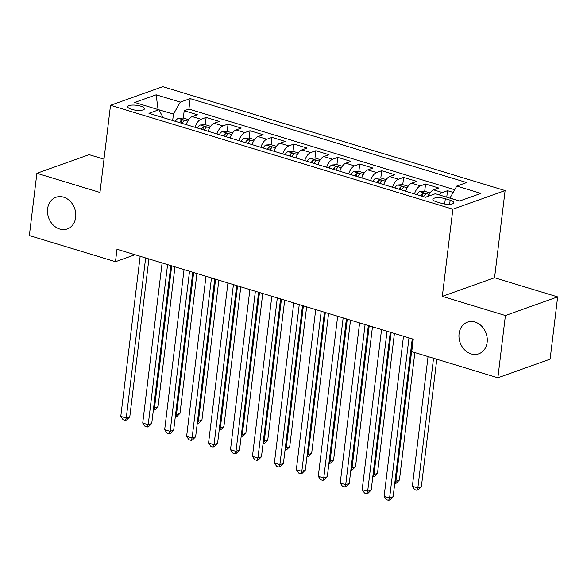 <?xml version="1.0" encoding="UTF-8"?>
<svg xmlns="http://www.w3.org/2000/svg" width="587" height="587" viewBox="0 0 587 587"><rect width="100%" height="100%" fill="white"/><g stroke="black" fill="none" stroke-linecap="round" stroke-linejoin="round"><path stroke-width="0.88" d="M75.694 217.359A16.81 13.802 70.4 0 1 67.292 228.93A16.81 13.802 70.4 0 1 53.079 224.894A16.81 13.802 70.4 0 1 47.598 208.833A16.81 13.802 70.4 0 1 56 197.261A16.81 13.802 70.4 0 1 70.213 201.29A16.81 13.802 70.4 0 1 75.694 217.359M487.151 342.258A16.81 13.802 70.4 0 1 478.757 353.829A16.81 13.802 70.4 0 1 464.544 349.801A16.81 13.802 70.4 0 1 459.063 333.732A16.81 13.802 70.4 0 1 467.457 322.16A16.81 13.802 70.4 0 1 481.678 326.196A16.81 13.802 70.4 0 1 487.151 342.258M131.613 109.351A8.409 2.495 6.9 0 0 140 110.393A8.409 2.495 6.9 0 0 144.475 108.749A8.409 2.495 6.9 0 0 140.645 106.13A8.409 2.495 6.9 0 0 132.258 105.088A8.409 2.495 6.9 0 0 127.783 106.731A8.409 2.495 6.9 0 0 131.613 109.351M104.002 159.18L89.129 154.667L36.886 173.297L29.35 235.563L115.485 261.714L135.039 254.736M505.106 190.57L162.768 86.649L110.525 105.286L452.863 209.199L505.106 190.57L494.562 277.739L442.312 296.369L505.407 315.527L557.65 296.89L494.562 277.739M557.65 296.89L550.114 359.156L497.871 377.786L505.407 315.527M453.171 192.404L447.521 190.687L446.736 197.181M428.231 196.256A10.507 5.122 -73.1 0 1 433.588 189.865L438.746 188.023L425.575 184.025L424.694 191.303M405.676 191.245A10.507 5.122 106.9 0 1 411.641 183.203L416.799 181.361L403.629 177.369L402.748 184.641M383.729 184.582A10.507 5.122 106.9 0 1 389.702 176.54L394.853 174.699L381.689 170.707L380.809 177.978M361.783 177.92A10.507 5.122 106.9 0 1 367.755 169.878L372.906 168.043L359.743 164.044L358.862 171.316M339.836 171.257A10.507 5.122 106.9 0 1 345.809 163.215L350.967 161.381L337.796 157.382L336.916 164.654L331.868 164.991A6.963 3.397 106.9 0 0 328.984 167.963M317.89 164.595A10.507 5.122 106.9 0 1 323.863 156.553L329.021 154.719L315.85 150.72L314.97 157.991M295.951 157.932A10.507 5.122 106.9 0 1 301.923 149.89L307.074 148.056L293.911 144.057L293.03 151.336M274.004 151.27A10.507 5.122 106.9 0 1 279.977 143.235L285.128 141.394L271.964 137.395L271.084 144.673M252.058 144.607A10.507 5.122 106.9 0 1 258.031 136.573L263.181 134.731L250.018 130.732L249.137 138.011M230.111 137.952A10.507 5.122 106.9 0 1 236.084 129.91L241.242 128.069L228.072 124.077L227.191 131.349M208.172 131.29A10.507 5.122 106.9 0 1 214.145 123.248L219.296 121.406L206.132 117.415L205.252 124.686M497.871 377.786L411.736 351.642L413.241 339.191L116.989 249.255L115.485 261.714M450.148 200.174L445.32 198.707A8.145 2.414 6.9 0 0 437.198 197.702A8.145 2.414 6.9 0 0 432.854 199.294A8.145 2.414 6.9 0 0 436.567 201.833L441.395 203.293A8.145 2.414 6.9 0 0 449.517 204.305A8.145 2.414 6.9 0 0 453.854 202.713A8.145 2.414 6.9 0 0 450.148 200.174L449.649 204.298M163.23 117.642L158.835 109.784L148.951 113.313L425.45 197.247L435.334 193.717L459.474 201.048L480.936 193.394L456.796 186.064L466.687 182.535L190.181 98.601L180.297 102.131L173.444 114.105L157.91 109.505M158.835 109.784L134.694 102.454L156.157 94.8L180.297 102.131M439.333 194.935A10.507 5.122 -73.1 0 1 442.363 192.529L447.521 190.687M454.698 189.74L188.911 109.065L184.186 110.752L183.305 118.024M186.226 124.627A10.507 5.122 106.9 0 1 192.198 116.586L197.349 114.751L184.186 110.752M195.001 127.291A10.507 5.122 -73.1 0 1 200.974 119.249L206.132 117.415M216.948 133.953A10.507 5.122 -73.1 0 1 222.921 125.912L228.072 124.077M238.894 140.616A10.507 5.122 -73.1 0 1 244.867 132.574L250.018 130.732M260.841 147.278A10.507 5.122 -73.1 0 1 266.806 139.236L271.964 137.395M282.78 153.933A10.507 5.122 -73.1 0 1 288.753 145.899L293.911 144.057M304.726 160.596A10.507 5.122 -73.1 0 1 310.699 152.561L315.85 150.72M326.673 167.258A10.507 5.122 -73.1 0 1 332.646 159.216L337.796 157.382M348.619 173.921A10.507 5.122 -73.1 0 1 354.585 165.879L359.743 164.044M370.558 180.583A10.507 5.122 -73.1 0 1 376.531 172.541L381.689 170.707M392.505 187.246A10.507 5.122 -73.1 0 1 398.478 179.204L403.629 177.369M414.451 193.908A10.507 5.122 -73.1 0 1 420.424 185.866L425.575 184.025M459.65 200.989L449.943 198.039L456.796 186.064M36.886 173.297L99.973 192.455L110.525 105.286M442.312 296.369L452.863 209.199M158.064 109.549L156.157 94.8M172.666 120.511L173.444 114.105M188.911 109.065L190.181 98.601M408.978 337.892L389.599 497.996L384.118 496.331L403.489 336.226M412.235 338.882L393.136 496.734L389.599 497.996L388.623 500.351L386.429 499.691L384.118 496.331M393.136 496.734L390.032 499.853L388.623 500.351M428.048 356.595L412.36 486.256L417.841 487.922L421.371 486.66L436.794 359.251M421.371 486.66L418.274 489.778L416.865 490.277L417.841 487.922L433.536 358.261M416.865 490.277L414.671 489.617L412.36 486.256M387.031 331.229L367.66 491.334L362.172 489.668L381.543 329.564M390.289 332.22L371.189 490.072L367.66 491.334L366.677 493.689L364.483 493.029L362.172 489.668M371.189 490.072L368.093 493.19L366.677 493.689M365.085 324.574L345.714 484.671L340.225 483.006L359.604 322.909M368.343 325.558L349.243 483.409L345.714 484.671L344.738 487.034L342.537 486.366L340.225 483.006M349.243 483.409L346.147 486.528L344.738 487.034M343.146 317.912L323.767 478.009L318.279 476.343L337.657 316.246M346.403 318.895L327.297 476.747L323.767 478.009L322.791 480.371L320.597 479.704L318.279 476.343M327.297 476.747L324.2 479.865L322.791 480.371M321.199 311.249L301.821 471.346L296.34 469.681L315.711 309.584M324.457 312.24L305.35 470.092L301.821 471.346L300.845 473.709L298.651 473.041L296.34 469.681M305.35 470.092L302.254 473.203L300.845 473.709M430.051 192.925L424.665 191.296L419.646 191.633A6.963 3.397 106.9 0 0 416.77 194.613M395.036 480.995L395.895 481.259L399.431 479.997L414.848 352.589M423.572 196.674A6.963 3.397 -73.1 0 1 425.355 194.385C425.612 193.321 424.739 193.057 422.721 193.585A6.963 3.397 106.9 0 0 420.938 195.875M425.355 194.385L425.626 193.981M399.431 479.997L396.335 483.116L394.919 483.622L395.895 481.259L413.094 339.147M408.112 186.27L402.719 184.634L397.7 184.971A6.963 3.397 106.9 0 0 394.824 187.95M373.09 474.333L373.956 474.597L377.485 473.335L394.413 333.475M401.625 190.012A6.963 3.397 -73.1 0 1 403.408 187.723C403.665 186.659 402.792 186.395 400.774 186.923A6.963 3.397 106.9 0 0 398.991 189.212M403.408 187.723L403.68 187.319M377.485 473.335L374.389 476.453L372.972 476.96L373.956 474.597L391.155 332.484M386.165 179.607L380.772 177.971L375.753 178.309A6.963 3.397 106.9 0 0 372.877 181.288M351.151 467.67L352.009 467.934L355.539 466.68L372.466 326.812M379.679 183.349A6.963 3.397 -73.1 0 1 381.462 181.06C381.726 179.996 380.846 179.732 378.828 180.26A6.963 3.397 106.9 0 0 377.045 182.55M381.462 181.06L381.733 180.657M355.539 466.68L352.442 469.791L351.033 470.297L352.009 467.934L369.208 325.822M364.219 172.945L358.833 171.309L353.814 171.653A6.963 3.397 106.9 0 0 350.931 174.625M329.204 461.015L330.063 461.272L333.592 460.017L350.52 320.15M357.732 176.687A6.963 3.397 -73.1 0 1 359.515 174.398C359.78 173.341 358.899 173.07 356.881 173.598A6.963 3.397 106.9 0 0 355.098 175.887M359.515 174.398L359.787 173.994M333.592 460.017L330.496 463.128L329.087 463.635L330.063 461.272L347.262 319.159M299.253 304.587L279.882 464.684L274.393 463.018L293.764 302.921M302.51 305.578L283.411 463.429L279.882 464.684L278.898 467.047L276.704 466.379L274.393 463.018M283.411 463.429L280.315 466.54L278.898 467.047M342.272 166.282L336.887 164.646M307.258 454.353L308.116 454.609L311.653 453.355L328.573 313.487M335.793 170.025A6.963 3.397 -73.1 0 1 337.576 167.735C337.833 166.679 336.953 166.407 334.942 166.935A6.963 3.397 106.9 0 0 333.159 169.232M337.576 167.735L337.848 167.339M311.653 453.355L308.557 456.466L307.14 456.972L308.116 454.609L325.315 312.497M277.306 297.925L257.935 458.021L252.447 456.356L271.825 296.259M280.564 298.915L261.464 456.767L257.935 458.021L256.952 460.384L254.758 459.716L252.447 456.356M261.464 456.767L258.368 459.878L256.952 460.384M320.333 159.62L314.94 157.984L309.921 158.329A6.963 3.397 106.9 0 0 307.045 161.3M285.311 447.69L286.177 447.947L289.707 446.692L306.634 306.825M313.847 163.369A6.963 3.397 -73.1 0 1 315.63 161.08C315.887 160.016 315.014 159.745 312.996 160.28A6.963 3.397 106.9 0 0 311.213 162.57M315.63 161.08L315.901 160.677M289.707 446.692L286.61 449.811L285.194 450.31L286.177 447.947L303.369 305.834M255.367 291.262L235.989 451.366L230.5 449.701L249.879 289.596M258.625 292.253L239.518 450.104L235.989 451.366L235.013 453.722L232.819 453.054L230.5 449.701M239.518 450.104L236.422 453.223L235.013 453.722M298.387 152.958L292.994 151.321L287.975 151.666A6.963 3.397 106.9 0 0 285.099 154.638M263.365 441.028L264.231 441.292L267.76 440.03L284.688 300.162M291.9 156.707A6.963 3.397 -73.1 0 1 293.683 154.418C293.948 153.354 293.067 153.09 291.049 153.618A6.963 3.397 106.9 0 0 289.266 155.907M293.683 154.418L293.955 154.014M267.76 440.03L264.664 443.148L263.255 443.647L264.231 441.292L281.43 299.172M233.421 284.6L214.042 444.704L208.561 443.038L227.932 282.934M236.678 285.59L217.572 443.442L214.042 444.704L213.066 447.059L210.872 446.399L208.561 443.038M217.572 443.442L214.475 446.56L213.066 447.059M276.44 146.295L271.055 144.659L266.036 145.004A6.963 3.397 106.9 0 0 263.152 147.975M241.426 434.365L242.284 434.629L245.814 433.367L262.741 293.5M269.954 150.045A6.963 3.397 -73.1 0 1 271.737 147.755C272.001 146.691 271.121 146.427 269.103 146.955A6.963 3.397 106.9 0 0 267.32 149.245M271.737 147.755L272.008 147.352M245.814 433.367L242.717 436.486L241.308 436.985L242.284 434.629L259.483 292.517M211.474 277.937L192.103 438.041L186.615 436.376L205.986 276.272M214.732 278.928L195.632 436.779L192.103 438.041L191.12 440.397L188.926 439.736L186.615 436.376M195.632 436.779L192.536 439.898L191.12 440.397M254.494 139.633L249.108 137.996L244.089 138.341A6.963 3.397 106.9 0 0 241.206 141.32M219.479 427.703L220.338 427.967L223.874 426.705L240.795 286.838M248.015 143.382A6.963 3.397 -73.1 0 1 249.798 141.093C250.055 140.029 249.174 139.765 247.164 140.293A6.963 3.397 106.9 0 0 245.381 142.582M249.798 141.093L250.062 140.689M223.874 426.705L220.771 429.823L219.362 430.33L220.338 427.967L237.537 285.854M189.528 271.282L170.157 431.379L164.668 429.713L184.047 269.616M192.785 272.265L173.686 430.117L170.157 431.379L169.173 433.742L166.979 433.074L164.668 429.713M173.686 430.117L170.59 433.235L169.173 433.742M232.555 132.978L227.162 131.341L222.143 131.679A6.963 3.397 106.9 0 0 219.267 134.658M197.533 421.04L198.399 421.305L201.928 420.043L218.848 280.182M226.068 136.72A6.963 3.397 -73.1 0 1 227.851 134.43C228.108 133.366 227.235 133.102 225.217 133.631A6.963 3.397 106.9 0 0 223.434 135.92M227.851 134.43L228.123 134.027M201.928 420.043L198.832 423.161L197.415 423.667L198.399 421.305L215.59 279.192M167.581 264.62L148.21 424.717L142.722 423.051L162.1 262.954M170.839 265.603L151.74 423.454L148.21 424.717L147.234 427.079L145.04 426.411L142.722 423.051M151.74 423.454L148.643 426.573L147.234 427.079M210.608 126.315L205.215 124.679L200.196 125.016A6.963 3.397 106.9 0 0 197.32 127.995M175.586 414.378L176.452 414.642L179.982 413.38L196.909 273.52M204.122 130.057A6.963 3.397 -73.1 0 1 205.905 127.768C206.169 126.704 205.289 126.44 203.271 126.968A6.963 3.397 106.9 0 0 201.488 129.257M205.905 127.768L206.176 127.364M179.982 413.38L176.885 416.499L175.476 417.005L176.452 414.642L193.651 272.529M145.642 257.957L126.264 418.054L120.783 416.388L140.154 256.292M148.9 258.948L129.793 416.799L126.264 418.054L125.288 420.417L123.094 419.749L120.783 416.388M129.793 416.799L126.697 419.91L125.288 420.417M188.662 119.653L183.269 118.016L178.257 118.361A6.963 3.397 106.9 0 0 175.374 121.333M153.647 407.723L154.506 407.98L158.035 406.725L174.963 266.858M182.175 123.395A6.963 3.397 -73.1 0 1 183.958 121.105C184.223 120.049 183.342 119.777 181.324 120.306A6.963 3.397 106.9 0 0 179.541 122.595M183.958 121.105L184.23 120.702M158.035 406.725L154.939 409.836L153.53 410.342L154.506 407.98L171.705 265.867M433.588 189.865L442.363 192.529M192.198 116.586L200.974 119.249M214.145 123.248L222.921 125.912M236.084 129.91L244.867 132.574M258.031 136.573L266.806 139.236M279.977 143.235L288.753 145.899M301.923 149.89L310.699 152.561M323.863 156.553L332.646 159.216M345.809 163.215L354.585 165.879M367.755 169.878L376.531 172.541M389.702 176.54L398.478 179.204M411.641 183.203L420.424 185.866M444.675 204.019L445.32 198.707M429.097 194.458L419.771 191.626M422.391 196.315L422.721 193.585M407.158 187.796L397.825 184.964M400.444 189.652L400.774 186.923M385.211 181.134L375.878 178.301M378.498 182.99L378.828 180.26M363.265 174.471L353.939 171.639M356.551 176.327L356.881 173.598M341.318 167.809L331.993 164.976M334.612 169.672L334.942 166.935M319.379 161.146L310.046 158.314M312.666 163.01L312.996 160.28M297.433 154.491L288.1 151.659M290.719 156.347L291.049 153.618M275.486 147.829L266.16 144.996M268.773 149.685L269.103 146.955M253.54 141.166L244.214 138.334M246.833 143.023L247.164 140.293M231.601 134.504L222.268 131.671M224.887 136.36L225.217 133.631M209.654 127.841L200.321 125.009M202.941 129.698L203.271 126.968M187.708 121.179L178.382 118.347M180.994 123.035L181.324 120.306"/></g></svg>
